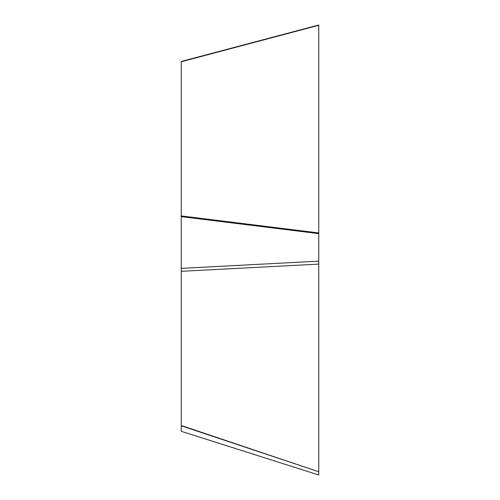 <?xml version="1.0" encoding="UTF-8"?>
<svg xmlns="http://www.w3.org/2000/svg" width="500" height="500" viewBox="0 0 500 500"><rect width="100%" height="100%" fill="white"/><g stroke="black" fill="none" stroke-linecap="round" stroke-linejoin="round"><path stroke-width="0.75" d="M181.238 431.312L318.762 475L181.238 431.306L181.238 215.925L318.762 232.944L318.762 25L181.238 61.469L181.238 215.925M318.762 474.994L318.762 232.944M318.762 472.894L318.762 25.425L318.762 472.894M181.238 425.487L318.762 471.75L181.238 425.8M318.762 264.106L181.238 271.325M318.762 25.3L181.238 61.762M181.238 268.369L318.762 261.15M318.762 233.637L181.238 216.619"/></g></svg>
